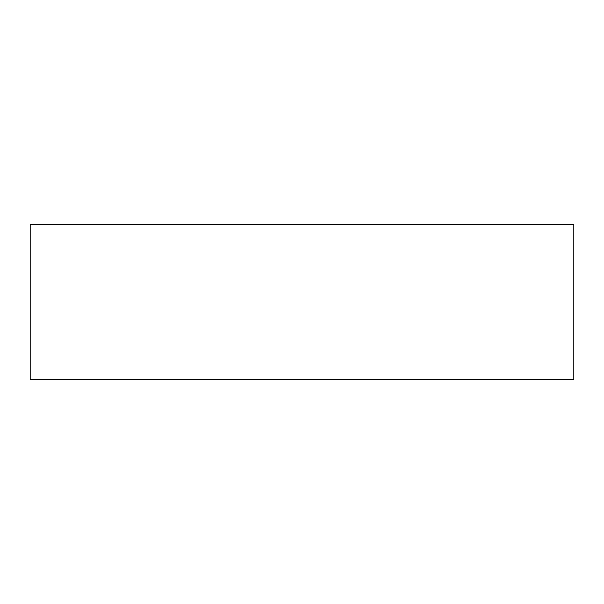 <?xml version="1.0" encoding="UTF-8"?>
<svg xmlns="http://www.w3.org/2000/svg" width="604" height="604" viewBox="0 0 604 604"><rect width="100%" height="100%" fill="white"/><g stroke="black" fill="none" stroke-linecap="round" stroke-linejoin="round"><path stroke-width="0.91" d="M573.8 379.41L30.2 379.41L30.2 224.59L573.8 224.59L573.8 379.41"/></g></svg>
